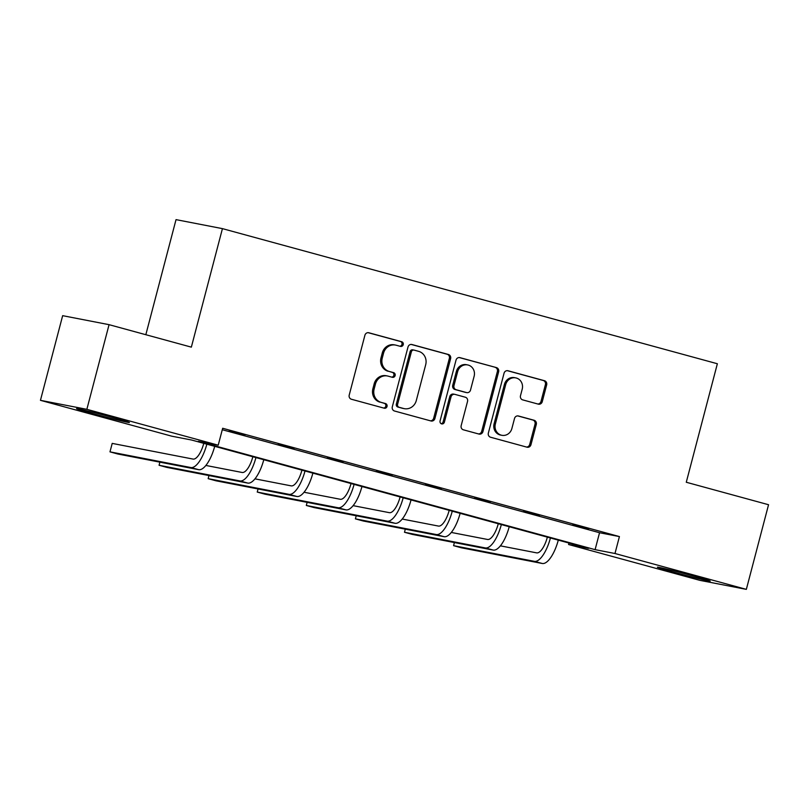 <?xml version="1.0" encoding="UTF-8"?>
<svg xmlns="http://www.w3.org/2000/svg" width="809" height="809" viewBox="0 0 809 809"><rect width="100%" height="100%" fill="white"/><g stroke="black" fill="none" stroke-linecap="round" stroke-linejoin="round"><path stroke-width="1.21" d="M403.236 344.654A2.407 2.245 101 0 0 401.689 341.732L368.874 332.772A3.438 3.196 101 0 0 364.91 335.26L349.215 395.085A3.438 3.196 101 0 0 351.44 399.252L384.245 408.201A2.407 2.245 101 0 0 387.026 406.472A2.407 2.245 101 0 0 385.468 403.549L381.221 402.397A11.002 10.244 101 0 1 374.132 389.058L375.437 384.073A11.002 10.244 101 0 1 387.42 375.973A11.002 10.244 101 0 1 388.108 376.134L392.355 377.297A2.407 2.245 101 0 0 395.126 375.558A2.407 2.245 101 0 0 393.578 372.646L389.331 371.483A11.002 10.244 101 0 1 382.242 358.154L383.547 353.169A11.002 10.244 101 0 1 395.52 345.069A11.002 10.244 101 0 1 396.218 345.231L400.465 346.383A2.407 2.245 101 0 0 403.236 344.654M399.838 346.212A2.407 2.245 101 0 0 400.435 341.489L368.125 332.671M383.628 408.039A2.407 2.245 101 0 0 384.214 403.307L381.221 402.397M391.728 377.125A2.407 2.245 101 0 0 392.325 372.403L389.331 371.483M674.028 572.236A27.314 0.698 14.7 0 1 657.383 567.2A27.314 0.698 14.7 0 1 693.596 576.028A27.314 0.698 14.7 0 1 710.231 581.064A27.314 0.698 14.7 0 1 674.028 572.236M93.197 413.672A27.314 0.698 14.7 0 1 76.562 408.636A27.314 0.698 14.7 0 1 112.764 417.464A27.314 0.698 14.7 0 1 129.4 422.5A27.314 0.698 14.7 0 1 93.197 413.672M538.298 404.136A3.438 3.196 101 0 0 542.263 401.658L546.662 384.872A3.438 3.196 101 0 0 544.447 380.705L508.001 370.765A3.438 3.196 101 0 0 504.047 373.242L488.353 433.068A3.438 3.196 101 0 0 490.567 437.234L527.013 447.185A3.438 3.196 101 0 0 530.967 444.697L536.286 424.422A3.438 3.196 101 0 0 534.071 420.255L518.478 415.998A3.438 3.196 101 0 0 514.514 418.486L511.875 428.537A9.192 8.565 101 0 1 501.863 435.303A9.192 8.565 101 0 1 495.351 424.027L505.686 384.639A9.192 8.565 101 0 1 515.697 377.874A9.192 8.565 101 0 1 522.209 389.149L520.49 395.712A3.438 3.196 101 0 0 522.705 399.879L538.298 404.136M40.45 400.324L62.657 315.672L109.063 324.672L191.349 347.142L222.435 228.634L717.361 363.747L686.275 482.255L768.55 504.725L746.343 589.367L699.937 580.366L568.575 544.508L588.456 548.36L191.693 440.045L171.811 436.193L40.45 400.324L86.856 409.324L218.218 445.193L198.336 441.33L595.1 549.655L614.982 553.508L746.343 589.367M109.063 324.672L86.856 409.324M222.283 429.731L599.54 532.726L619.421 536.579L222.667 428.264L218.218 445.193M619.421 536.579L614.982 553.508M450.613 358.65A3.438 3.196 101 0 0 448.398 354.484L411.953 344.533A3.438 3.196 101 0 0 407.999 347.021L392.304 406.846A3.438 3.196 101 0 0 394.519 411.012L430.964 420.963A3.438 3.196 101 0 0 434.918 418.475L450.613 358.65L449.359 358.407A3.438 3.196 101 0 0 447.144 354.241L411.205 344.432M459.977 357.649L496.423 367.599A3.438 3.196 101 0 1 498.637 371.766L482.943 431.591A3.438 3.196 101 0 1 478.989 434.069L463.385 429.812A3.438 3.196 101 0 1 461.17 425.645L467.541 401.385A3.438 3.196 101 0 0 465.317 397.219L454.971 394.387A3.438 3.196 101 0 0 451.017 396.875L444.384 422.136A2.407 2.245 101 0 1 441.765 423.906A2.407 2.245 101 0 1 440.066 420.953L456.023 360.126A3.438 3.196 101 0 1 459.977 357.649L459.542 357.568M222.435 228.634L176.028 219.633L145.832 334.714M568.96 543.041L568.575 544.508M599.54 532.726L595.1 549.655M588.467 529.096L572.742 524.798L588.537 528.864M539.391 515.697L523.656 511.399L539.451 515.464M490.305 502.298L474.57 498L490.365 502.065M441.218 488.899L425.494 484.601L441.279 488.666M392.132 475.5L376.407 471.202L392.193 475.267M343.056 462.091L327.321 457.803L343.117 461.868M293.97 448.692L278.235 444.404L294.031 448.459M244.884 435.293L229.159 430.995L244.945 435.06M395.52 345.069L394.266 344.826A11.002 10.244 101 0 0 382.293 352.926L383.547 353.169M388.077 371.24A11.002 10.244 101 0 1 380.988 357.912L382.293 352.926M387.42 375.973L386.166 375.73A11.002 10.244 101 0 0 374.183 383.83L375.437 384.073M379.967 402.154A11.002 10.244 101 0 1 372.878 388.816L374.183 383.83M430.459 420.822A3.438 3.196 101 0 0 433.664 418.233L449.359 358.407M414.137 350.115A2.407 2.245 101 0 0 411.356 351.854L397.583 404.369A2.407 2.245 101 0 0 399.14 407.281L403.61 408.505A11.002 10.244 101 0 0 404.308 408.666A11.002 10.244 101 0 0 416.291 400.566L425.706 364.677A11.002 10.244 101 0 0 418.607 351.339L414.137 350.115M412.883 349.872A2.407 2.245 101 0 0 410.102 351.612L411.356 351.854M404.308 408.666L403.054 408.424A11.002 10.244 101 0 1 402.356 408.262L397.886 407.038A2.407 2.245 101 0 1 396.329 404.126L410.102 351.612M459.229 357.548L496.423 367.599M478.483 433.927A3.438 3.196 101 0 0 481.689 431.349L497.383 371.523A3.438 3.196 101 0 0 495.169 367.357M453.718 394.145A3.438 3.196 101 0 0 449.764 396.632L443.13 421.883L444.384 422.136M441.158 423.683A2.407 2.245 101 0 0 443.13 421.883M474.145 376.205A9.192 8.565 101 0 0 467.632 364.93A9.192 8.565 101 0 0 457.621 371.695L453.98 385.569A3.438 3.196 101 0 0 456.195 389.736L466.54 392.567A3.438 3.196 101 0 0 470.504 390.08L474.145 376.205M467.632 364.93L466.378 364.677A9.192 8.565 101 0 0 456.367 371.452L457.621 371.695M465.731 392.405A3.438 3.196 101 0 1 465.286 392.325L454.941 389.493A3.438 3.196 101 0 1 452.727 385.327L456.367 371.452M515.697 377.874L514.443 377.631A9.192 8.565 101 0 0 504.432 384.396L505.686 384.639M501.863 435.303L500.609 435.06A9.192 8.565 101 0 1 494.097 423.785L504.432 384.396M526.507 447.043A3.438 3.196 101 0 0 529.713 444.454L535.032 424.179A3.438 3.196 101 0 0 532.818 420.013L517.73 415.897M537.793 404.004A3.438 3.196 101 0 0 541.009 401.416L545.408 384.629A3.438 3.196 101 0 0 543.193 380.463L507.253 370.653M203.767 443.342L203.767 443.362A17.505 6.371 105.3 0 1 193.048 459.077L112.208 443.393L109.984 451.857L190.833 467.541A26.262 9.556 -74.7 0 0 206.841 444.181M109.984 451.857L117.851 454.011L198.701 469.685A26.262 9.556 -74.7 0 0 214.709 446.325M252.853 456.741L252.843 456.761A17.505 6.371 105.3 0 1 242.134 472.476L205.88 465.448M159.889 462.161L159.07 465.266L239.909 480.94A26.262 9.556 -74.7 0 0 255.927 457.581M159.07 465.266L166.937 467.41L247.776 483.084A26.262 9.556 -74.7 0 0 263.795 459.724M301.939 470.14L301.929 470.16A17.505 6.371 105.3 0 1 291.22 485.875L254.966 478.847M208.965 475.561L208.156 478.665L288.995 494.339A26.262 9.556 -74.7 0 0 305.013 470.98M208.156 478.665L216.023 480.809L296.863 496.483A26.262 9.556 -74.7 0 0 312.881 473.134M351.015 483.539L351.015 483.56A17.505 6.371 105.3 0 1 340.306 499.274L304.053 492.246M258.051 488.96L257.242 492.064L338.081 507.739A26.262 9.556 -74.7 0 0 354.089 484.379M257.242 492.064L265.109 494.208L345.949 509.882A26.262 9.556 -74.7 0 0 361.957 486.533M400.101 496.938L400.101 496.959A17.505 6.371 105.3 0 1 389.382 512.673L353.139 505.645M307.137 502.359L306.318 505.463L387.167 521.138A26.262 9.556 -74.7 0 0 403.175 497.778M306.318 505.463L314.185 507.607L395.035 523.292A26.262 9.556 -74.7 0 0 411.043 499.932M449.187 510.348L449.177 510.358A17.505 6.371 105.3 0 1 438.468 526.072L402.215 519.044M356.223 515.758L355.404 518.862L436.243 534.537A26.262 9.556 -74.7 0 0 452.261 511.187M355.404 518.862L363.271 521.006L444.111 536.691A26.262 9.556 -74.7 0 0 460.129 513.331M498.273 523.747L498.263 523.757A17.505 6.371 105.3 0 1 487.554 539.472L451.301 532.443M405.299 529.157L404.49 532.261L485.329 547.936A26.262 9.556 -74.7 0 0 501.347 524.586M404.49 532.261L412.357 534.405L493.197 550.09A26.262 9.556 -74.7 0 0 509.215 526.73M547.349 537.146L547.349 537.166A17.505 6.371 105.3 0 1 536.64 552.871L500.387 545.842M454.385 542.556L453.576 545.66L534.415 561.345A26.262 9.556 -74.7 0 0 550.423 537.985M453.576 545.66L461.443 547.814L542.283 563.489A26.262 9.556 -74.7 0 0 558.291 540.129M400.435 341.489L401.689 341.732M384.214 403.307L385.468 403.549M392.325 372.403L393.578 372.646M380.988 357.912L382.242 358.154M372.878 388.816L374.132 389.058M433.664 418.233L434.918 418.475M447.144 354.241L448.398 354.484M396.329 404.126L397.583 404.369M397.886 407.038L399.14 407.281M402.356 408.262L403.61 408.505M497.383 371.523L498.637 371.766M481.689 431.349L482.943 431.591M449.764 396.632L451.017 396.875M452.727 385.327L453.98 385.569M454.941 389.493L456.195 389.736M465.286 392.325L466.54 392.567M494.097 423.785L495.351 424.027M532.818 420.013L534.071 420.255M535.032 424.179L536.286 424.422M529.713 444.454L530.967 444.697M543.193 380.463L544.447 380.705M545.408 384.629L546.662 384.872M541.009 401.416L542.263 401.658M190.833 467.541L198.701 469.685M239.909 480.94L247.776 483.084M288.995 494.339L296.863 496.483M338.081 507.739L345.949 509.882M387.167 521.138L395.035 523.292M436.243 534.537L444.111 536.691M485.329 547.936L493.197 550.09M534.415 561.345L542.283 563.489M412.732 349.842L413.986 350.085M453.505 394.094L454.759 394.337M465.509 392.375L466.763 392.618"/></g></svg>
